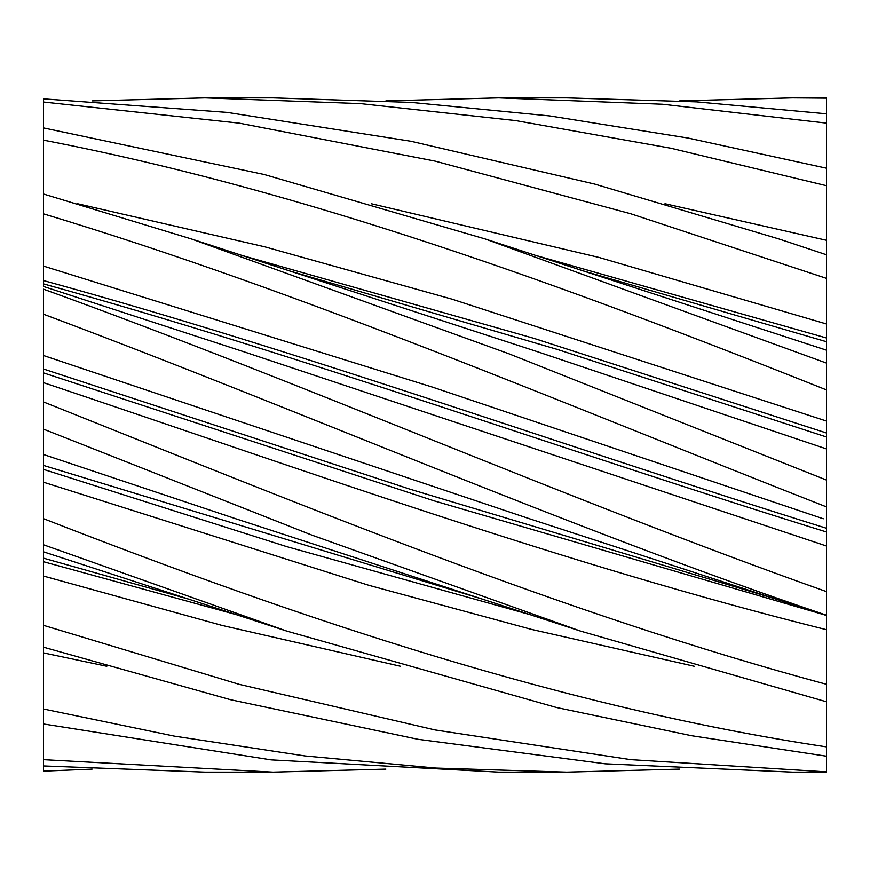 <?xml version="1.0" encoding="UTF-8"?>
<svg xmlns="http://www.w3.org/2000/svg" width="870" height="870" viewBox="0 0 870 870"><rect width="100%" height="100%" fill="white"/><g stroke="black" fill="none" stroke-linecap="round" stroke-linejoin="round"><path stroke-width="1.3" d="M92.133 769.102L43.5 771.146L43.5 759.662L273.028 772.125L385.878 769.102M273.028 772.125L204.994 772.125L43.5 765.937M566.772 772.125L498.738 772.125L271.125 759.869L43.5 723.981L43.5 709.017L174.315 736.118L305.131 755.965L435.946 768.058L566.772 772.125L679.622 769.102M826.5 772.125L792.483 772.125L605.237 763.816L417.991 739.293L230.746 699.763L43.5 647.182L43.5 625.334L239.25 684.353L435 729.941L630.75 759.64L826.5 771.853L826.5 756.193L691.596 735.726L556.68 707.549L286.872 631.131L43.5 544.783L43.5 518.683C304.5 620.419 565.5 707.701 826.5 746.873L826.5 756.193M826.5 701.796L580.616 631.131L312.058 535.191L43.5 429.138L43.5 401.94C304.5 506.209 565.5 614.209 826.5 684.288L826.5 746.873M826.5 615.221C565.5 526.981 304.5 411.847 43.5 314.211L43.5 289.188C304.5 383.42 565.5 499.108 826.5 591.622L826.5 615.536L528.547 518.444L43.5 355.515L43.5 401.94M826.5 506.905C565.5 404.626 304.5 292.527 43.5 213.846L43.5 194.021L191.15 238.869L508.819 353.753L826.5 480.077L826.5 591.622M826.5 389.923C565.5 285.925 304.5 190.389 43.5 140.157L43.5 127.923L264.197 174.489L484.894 238.869L826.5 363.094L826.5 480.077M826.5 278.378L630.75 213.77L435 161.091L239.25 123.159L43.5 102.029L43.5 98.854L227.287 112.415L411.064 141.288L594.852 184.125L778.639 238.869L826.5 254.779L826.5 363.094M826.5 97.875L792.483 97.875L826.5 98.147L826.5 185.712L671.129 148.281L515.747 120.604L360.376 103.606L204.994 97.875L92.133 100.898M826.5 168.204L688.126 138.069L549.764 115.938L411.39 102.421L273.028 97.875L204.994 97.875M826.5 113.807L696.631 101.877L566.772 97.875L498.738 97.875L385.878 100.898M826.5 123.127L662.625 104.248L498.738 97.875M792.483 97.875L679.622 100.898M826.5 615.329L826.5 684.288M823.314 518.781L432.89 387.259L43.5 266.111L43.5 286.48L243.219 351.556L826.5 546.023M778.639 238.869L826.5 254.779M826.5 185.712L826.5 254.671M43.5 723.981L43.5 759.662M43.5 647.182L43.5 709.017M43.5 544.783L43.5 625.334M43.5 429.138L43.5 518.683M43.5 314.211L43.5 355.515M43.5 213.846L43.5 266.111M43.5 140.157L43.5 194.021M43.5 102.029L43.5 127.923M826.5 240.294L664.974 203.732M826.5 323.977L598.864 257.4L371.229 203.732M826.5 421.058L451.987 299.16L264.741 246.808L77.484 203.732M826.5 448.942L536.964 351.556L191.15 238.869M826.5 629.706C565.5 564.684 304.5 470.191 43.5 382.648M580.616 631.131L235.824 518.781L43.5 454.499M694.282 666.268L531.581 629.423L368.891 585.325L43.5 482.197M400.537 666.268L222.013 625.421L43.5 576.049M106.792 666.268L43.5 652.891M826.5 341.725L582.737 270.755M826.5 337.995L535.474 255.356M826.5 436.99L557.746 349.555L288.981 270.755M826.5 433.01L534.115 338.408L241.729 255.356M826.5 532.005C565.5 451.128 304.5 356.221 43.5 283.892M826.5 528.275C565.5 446.952 304.5 352.209 43.5 280.564M823.781 614.644L433.641 500.707L43.5 372.893M776.518 599.245L410.009 489.19L43.5 369.021M530.037 614.644L286.763 546.643L43.5 469.376M482.774 599.245L43.5 465.428M236.292 614.644L43.5 561.715M189.029 599.245L43.5 558.159M826.5 350.186L484.894 238.869M286.872 631.131L43.5 551.83"/></g></svg>
